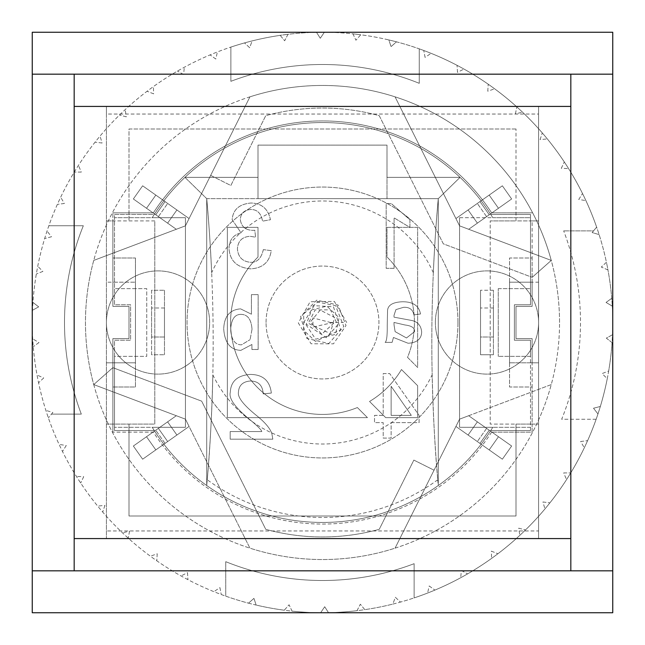 <?xml version="1.0" encoding="UTF-8"?>
<svg xmlns="http://www.w3.org/2000/svg" width="645" height="645" viewBox="0 0 645 645"><rect width="100%" height="100%" fill="white"/><g stroke="black" fill="none" stroke-linecap="round" stroke-linejoin="round"><path stroke-width="0.48" stroke-dasharray="3.23 2.42" d="M106.425 114.044L106.425 106.425L538.575 106.425L538.575 282.188L509.55 282.188L509.55 362.812L509.55 282.188L532.125 282.188L532.125 306.375L516 306.375L532.125 306.375L516 306.375L516 338.625L516 306.375L516 338.625L532.125 338.625L516 338.625L532.125 338.625L532.125 362.812L509.55 362.812L538.575 362.812L538.575 282.188L532.125 282.188L532.125 306.375L516 306.375L516 338.625L532.125 338.625L532.125 432.15L491.627 432.15L532.125 432.15L532.125 424.088L538.575 424.088L516 424.088L516 516L129 516L129 424.088L129 516L516 516L516 424.088L490.2 424.088L490.2 220.912L490.2 424.088L532.125 424.088L532.125 387L509.55 387L509.55 356.363L498.262 356.363L530.513 356.363L530.513 427.312L492.78 427.312A199.95 199.95 0 0 1 154.252 430.538L114.487 430.538L114.487 356.363L146.738 356.363L146.738 288.637L114.487 288.637L135.45 288.637L135.45 258L135.45 288.637L146.738 288.637L146.738 356.363L114.487 356.363L114.487 340.238L130.613 340.238L130.613 304.762L114.487 304.762L114.487 217.688L152.22 217.688A199.95 199.95 0 0 1 184.954 177.375L258 177.375L258 145.125L258 198.66L206.722 198.66L206.722 485.524A199.95 199.95 0 0 1 152.22 427.312L185.438 427.312L185.438 217.688L152.22 217.688A199.95 199.95 0 0 1 184.954 177.375L206.722 198.66L184.954 177.375L258 177.375L258 145.125L387 145.125L387 177.375L460.046 177.375L438.278 198.66L460.046 177.375A199.95 199.95 0 0 1 492.78 217.688L459.562 217.688L459.562 427.312L492.78 427.312A199.95 199.95 0 0 1 438.278 485.524L438.278 198.66L258 198.66L258 145.125L387 145.125L387 198.66L387 145.125L258 145.125L387 145.125L387 177.375L460.046 177.375A199.95 199.95 0 0 1 490.748 214.463A199.95 199.95 0 0 0 460.046 177.375L387 177.375L460.046 177.375A199.95 199.95 0 0 0 184.954 177.375L258 177.375L184.954 177.375A199.95 199.95 0 0 0 154.252 214.463A199.95 199.95 0 0 1 492.78 217.688L530.513 217.688L530.513 304.762L514.388 304.762L514.388 340.238L530.513 340.238L530.513 356.363L509.55 356.363L509.55 387L532.125 387L532.125 338.625L532.125 362.812L538.575 362.812L538.575 538.575L106.425 538.575L538.575 538.575L538.575 106.425L538.575 530.956L106.425 530.956L106.425 114.044L538.575 114.044M438.278 485.524L438.278 198.66A1597.971 1597.971 0 0 0 433.335 272.698C434.682 243.955 436.326 219.276 438.278 198.66A1597.971 1597.971 0 0 0 438.278 485.524L438.278 198.66A1597.971 1597.971 0 0 0 437.77 479.751C435.053 450.557 433.182 415.582 432.166 374.834A1597.971 1597.971 0 0 0 438.278 485.524A199.95 199.95 0 0 1 206.722 485.524A1597.971 1597.971 0 0 0 212.834 374.834C211.818 415.582 209.947 450.557 207.23 479.751A1597.971 1597.971 0 0 0 206.722 198.66C208.674 219.276 210.318 243.955 211.665 272.698A1597.971 1597.971 0 0 0 206.722 198.66L206.722 485.524A1597.971 1597.971 0 0 0 206.722 198.66L206.722 485.524A199.95 199.95 0 0 0 490.748 430.538A199.95 199.95 0 0 1 154.252 430.538A199.95 199.95 0 0 0 206.722 485.524L206.722 198.66L438.278 198.66L438.278 485.524M433.335 272.698A121.51 121.51 0 0 0 211.665 272.698M212.834 374.834A121.51 121.51 0 0 0 432.166 374.834M437.77 479.751A194.975 194.975 0 0 1 207.23 479.751M154.252 430.538A199.95 199.95 0 0 1 152.22 427.312L114.487 427.312L152.22 427.312A199.95 199.95 0 0 0 154.252 430.538L114.487 430.538L114.487 340.238L130.613 340.238L130.613 304.762L114.487 304.762L114.487 214.463L154.252 214.463A199.95 199.95 0 0 0 152.22 217.688L185.438 217.688L185.438 427.312L152.22 427.312A199.95 199.95 0 0 0 154.252 430.538M459.562 217.688L492.78 217.688A199.95 199.95 0 0 0 490.748 214.463L530.513 214.463L530.513 304.762L514.388 304.762L514.388 340.238L530.513 340.238L530.513 430.538L490.748 430.538A199.95 199.95 0 0 0 492.78 427.312L459.562 427.312L459.562 217.688M612.75 74.175L570.825 74.175L570.825 570.825L570.825 74.175L74.175 74.175L570.825 74.175L74.175 74.175L74.175 570.825L612.75 570.825M32.25 570.825L74.175 570.825L74.175 74.175L32.25 74.175M185.438 419.161L176.319 415.719L185.438 419.161L189.082 426.45L185.438 419.161L93.735 384.581L185.438 419.161L249.938 548.161A237.037 237.037 0 0 0 395.062 548.161L459.562 419.161L455.918 426.45L459.562 419.161L468.681 415.719L459.562 419.161L395.062 548.161L434.045 470.189L413.856 460.087L379.244 529.319A214.463 214.463 0 0 1 265.756 529.319L201.675 401.158L112.843 367.658L93.735 384.581L112.843 367.658L201.675 401.158L265.756 529.319A214.463 214.463 0 0 0 379.244 529.319L413.856 460.087L434.045 470.189L459.562 419.161L551.265 384.581A237.037 237.037 0 0 0 551.265 260.419L459.562 225.839L468.681 229.281L459.562 225.839L455.918 218.55L459.562 225.839L551.265 260.419L532.157 277.342L551.265 260.419L459.562 225.839L395.062 96.839L459.562 225.839L455.918 218.55L477.316 203.457L455.918 218.55L459.562 225.839L468.681 229.281L486.612 216.631L468.681 229.281L459.562 225.839L395.062 96.839A237.037 237.037 0 0 0 249.938 96.839L185.438 225.839L189.082 218.55L185.438 225.839L176.319 229.281L185.438 225.839L249.938 96.839L185.438 225.839L93.735 260.419A237.037 237.037 0 0 0 93.735 384.581L185.438 419.161L189.082 426.45L167.684 441.543L189.082 426.45L185.438 419.161L176.319 415.719L158.388 428.369L176.319 415.719L185.438 419.161L176.319 415.719L146.528 436.729L155.824 449.912L167.684 441.543L142.642 459.2L176.907 435.036L155.824 449.912L146.528 436.729L155.751 430.223L133.354 446.026L142.642 459.2L189.082 426.45L167.684 441.543L176.907 435.036L167.611 421.862L158.388 428.369L176.319 415.719L185.438 419.161L189.082 426.45L185.438 419.161L93.735 384.581L185.438 419.161L176.319 415.719L155.751 430.223L167.611 421.862L176.907 435.036L167.611 421.862L176.907 435.036L155.824 449.912L146.528 436.729L158.388 428.369L133.354 446.026L142.642 459.2L189.082 426.45L142.642 459.2L133.354 446.026L176.319 415.719L185.438 419.161L249.938 548.161L185.438 419.161M479.953 201.595L455.918 218.55L477.316 203.457L468.093 209.964L477.389 223.138L498.472 208.27L489.176 195.088L498.472 208.27L489.249 214.777L511.646 198.974L502.358 185.8L479.953 201.595L489.176 195.088L498.472 208.27L468.681 229.281L489.249 214.777L477.389 223.138L468.093 209.964L477.389 223.138L468.093 209.964L502.358 185.8L455.918 218.55L459.562 225.839L468.681 229.281L459.562 225.839L455.918 218.55L502.358 185.8L455.918 218.55L459.562 225.839L551.265 260.419L459.562 225.839L468.681 229.281L511.646 198.974L502.358 185.8L511.646 198.974L468.681 229.281L459.562 225.839L455.918 218.55L479.953 201.595L502.358 185.8L511.646 198.974L489.249 214.777L498.472 208.27L489.176 195.088L468.093 209.964L477.389 223.138L498.472 208.27L489.176 195.088L498.472 208.27L489.249 214.777L511.646 198.974L502.358 185.8L511.646 198.974L468.681 229.281L486.612 216.631L477.389 223.138L468.093 209.964L489.176 195.088L479.953 201.595L489.249 214.777L486.612 216.631L498.472 208.27L489.176 195.088L498.472 208.27L489.249 214.777L511.646 198.974L502.358 185.8L511.646 198.974L486.612 216.631L489.249 214.777L479.953 201.595M468.681 415.719L486.612 428.369L468.681 415.719L459.562 419.161L455.918 426.45L477.316 441.543L455.918 426.45L459.562 419.161L468.681 415.719L511.646 446.026L468.681 415.719L459.562 419.161L455.918 426.45L489.176 449.912L498.472 436.729L489.249 430.223L498.472 436.729L489.176 449.912L479.953 443.405L502.358 459.2L455.918 426.45L459.562 419.161L468.681 415.719L486.612 428.369L477.389 421.862L468.093 435.036L479.953 443.405L468.093 435.036L477.389 421.862L468.093 435.036L477.389 421.862L498.472 436.729L489.176 449.912L479.953 443.405L502.358 459.2L477.316 441.543L489.176 449.912L498.472 436.729L489.249 430.223L511.646 446.026L502.358 459.2L455.918 426.45L489.176 449.912L498.472 436.729L468.681 415.719L459.562 419.161L395.062 548.161L459.562 419.161L455.918 426.45L459.562 419.161L468.681 415.719L511.646 446.026L502.358 459.2L479.953 443.405L502.358 459.2L511.646 446.026L502.358 459.2L511.646 446.026L468.681 415.719M176.319 229.281L158.388 216.631L176.319 229.281L185.438 225.839L176.319 229.281L133.354 198.974L176.319 229.281L185.438 225.839L189.082 218.55L167.684 203.457L189.082 218.55L185.438 225.839L189.082 218.55L155.824 195.088L146.528 208.27L155.751 214.777L146.528 208.27L155.824 195.088L165.047 201.595L142.642 185.8L189.082 218.55L185.438 225.839L176.319 229.281L158.388 216.631L167.611 223.138L176.907 209.964L165.047 201.595L176.907 209.964L167.611 223.138L176.907 209.964L167.611 223.138L146.528 208.27L155.824 195.088L165.047 201.595L142.642 185.8L167.684 203.457L155.824 195.088L146.528 208.27L155.751 214.777L133.354 198.974L142.642 185.8L189.082 218.55L155.824 195.088L146.528 208.27L176.319 229.281L185.438 225.839L249.938 96.839L185.438 225.839L189.082 218.55L185.438 225.839L176.319 229.281L133.354 198.974L142.642 185.8L165.047 201.595L142.642 185.8L133.354 198.974L142.642 185.8L133.354 198.974L176.319 229.281M164.475 307.988L151.575 307.988L164.475 307.988L164.475 337.012L151.575 337.012L151.575 307.988L151.575 337.012L164.475 337.012L164.475 307.988M493.425 307.988L480.525 307.988L493.425 307.988L493.425 337.012L480.525 337.012L480.525 307.988L480.525 337.012L493.425 337.012L493.425 307.988M493.425 354.75L493.425 290.25L493.425 354.75L480.525 354.75L480.525 290.25L480.525 354.75L493.425 354.75M493.425 290.25L480.525 290.25L493.425 290.25M164.475 290.25L164.475 354.75L164.475 290.25L151.575 290.25L151.575 354.75L164.475 354.75L151.575 354.75L151.575 290.25L164.475 290.25M266.062 322.5A56.438 56.438 0 0 1 350.719 273.625A56.438 56.438 0 0 1 350.719 371.375A56.438 56.438 0 0 1 266.062 322.5A56.438 56.438 0 0 0 350.719 371.375A56.438 56.438 0 0 0 350.719 273.625A56.438 56.438 0 0 0 266.062 322.5M435.375 322.5A51.6 51.6 0 0 1 512.775 277.81A51.6 51.6 0 0 1 512.775 367.19A51.6 51.6 0 0 1 435.375 322.5A51.6 51.6 0 0 0 512.775 367.19A51.6 51.6 0 0 0 512.775 277.81A51.6 51.6 0 0 0 435.375 322.5M106.425 322.5A51.6 51.6 0 0 1 183.825 277.81A51.6 51.6 0 0 1 183.825 367.19A51.6 51.6 0 0 1 106.425 322.5A51.6 51.6 0 0 0 183.825 367.19A51.6 51.6 0 0 0 183.825 277.81A51.6 51.6 0 0 0 106.425 322.5M263.329 249.623C261.346 258.339 257.129 262.563 250.687 262.305C242.528 261.612 238.102 257.121 237.416 248.833C237.957 241.012 242.173 236.836 250.05 236.296L255.605 237.183L254.775 230.249L253.493 230.346C245.729 230.394 241.335 226.806 240.319 219.582C240.73 213.302 244.253 209.947 250.889 209.504C257.266 209.488 261.144 213.374 262.539 221.154L270.457 219.727C268.11 208.851 261.636 203.28 251.034 203.014C239.231 204.07 232.942 209.641 232.16 219.727L241.053 232.805C233.208 234.82 229.193 240.117 229.007 248.688C229.991 261.007 237.239 267.723 250.744 268.844C262.717 268.151 269.554 262.088 271.239 250.655L263.329 249.623C261.346 258.339 257.129 262.563 250.687 262.305C242.528 261.612 238.102 257.121 237.416 248.833C237.957 241.012 242.173 236.836 250.05 236.296L255.605 237.183L254.775 230.249L253.493 230.346C245.729 230.394 241.335 226.806 240.319 219.582C240.73 213.302 244.253 209.947 250.889 209.504C257.266 209.488 261.144 213.374 262.539 221.154L270.457 219.727C268.11 208.851 261.636 203.28 251.034 203.014C239.231 204.07 232.942 209.641 232.16 219.727L241.053 232.805C233.208 234.82 229.193 240.117 229.007 248.688C229.991 261.007 237.239 267.723 250.744 268.844C262.717 268.151 269.554 262.088 271.239 250.655L263.329 249.623M391.128 415.372L411.333 415.372L391.128 415.372L391.128 386.266L411.333 415.372L391.128 386.266L391.128 415.372M391.128 422.644L419.105 422.644L419.105 415.372L389.701 373.584L383.211 373.584L383.211 415.372L374.511 415.372L374.511 422.644L383.211 422.644L383.211 438.084L391.128 438.084L391.128 422.644L419.105 422.644L419.105 415.372L389.701 373.584L383.211 373.584L383.211 415.372L374.511 415.372L374.511 422.644L383.211 422.644L383.211 438.084L391.128 438.084L391.128 422.644M393.998 322.436L394.039 324.903L393.998 322.436L404.987 324.983C411.865 325.838 415.025 328.079 414.469 331.715L406.487 337.98L395.119 331.627L394.039 324.903L395.119 331.627L406.487 337.98L414.469 331.715C415.025 328.079 411.865 325.838 404.987 324.983L393.998 322.436M408.075 343.245C416.976 342.777 421.507 338.988 421.661 331.885C421.072 325.725 417.855 321.936 412.002 320.517L394.039 317.171L393.998 315.413L395.917 309.608L403.56 307.31C409.43 307.02 412.865 309.536 413.888 314.873L420.492 313.994C419.048 305.843 413.09 301.755 402.601 301.755C392.95 302.134 387.935 305.061 387.556 310.527L387.226 325.741C387.347 335.989 386.637 341.536 385.097 342.366L392.112 342.366L393.45 337.48L408.075 343.245C416.976 342.777 421.507 338.988 421.661 331.885C421.072 325.725 417.855 321.936 412.002 320.517L394.039 317.171L393.998 315.413L395.917 309.608L403.56 307.31C409.43 307.02 412.865 309.536 413.888 314.873L420.492 313.994C419.048 305.843 413.09 301.755 402.601 301.755C392.95 302.134 387.935 305.061 387.556 310.527L387.226 325.741C387.347 335.989 386.637 341.536 385.097 342.366L392.112 342.366L393.45 337.48L408.075 343.245M241.182 314.373C247.72 314.526 251.324 319.501 252.01 329.289C251.324 319.501 247.72 314.526 241.182 314.373C234.748 314.236 231.241 319.307 230.652 329.587C231.241 319.307 234.748 314.236 241.182 314.373M241.48 344.833C234.941 344.793 231.337 339.713 230.652 329.587C231.337 339.713 234.941 344.793 241.48 344.833L250.083 339.657L241.48 344.833M252.01 329.289L250.083 339.657L252.01 329.289M258.153 349.477L258.153 294.652L251.421 294.652L251.421 314.204L240.561 308.858C229.765 309.697 224.154 316.405 223.718 328.998C224.734 342.914 230.458 350.033 240.891 350.348L251.921 344.503L251.921 349.477L258.153 349.477L258.153 294.652L251.421 294.652L251.421 314.204L240.561 308.858C229.765 309.697 224.154 316.405 223.718 328.998C224.734 342.914 230.458 350.033 240.891 350.348L251.921 344.503L251.921 349.477L258.153 349.477M394.087 268.312L394.087 217.865L409.914 227.403L409.914 219.735L391.281 203.562L386.17 203.562L386.17 268.312L394.087 268.312L394.087 217.865L409.914 227.403L409.914 219.735L391.281 203.562L386.17 203.562L386.17 268.312L394.087 268.312M230.184 439.181L272.811 439.181L271.876 433.674C270.118 428.344 264.926 422.233 256.291 415.332C243.358 404.842 237.408 397.11 238.448 392.128C238.884 385.267 242.931 381.542 250.591 380.969C258.548 381.251 262.749 385.557 263.176 393.901L271.335 393.063C269.924 380.792 262.942 374.576 250.389 374.431C237.497 375.317 230.789 381.284 230.281 392.329C228.653 398.465 234.998 407.414 249.309 419.169C257.339 425.821 261.499 429.949 261.797 431.553L230.184 431.553L230.184 439.181L272.811 439.181L271.876 433.674C270.118 428.344 264.926 422.233 256.291 415.332C243.358 404.842 237.408 397.11 238.448 392.128C238.884 385.267 242.931 381.542 250.591 380.969C258.548 381.251 262.749 385.557 263.176 393.901L271.335 393.063C269.924 380.792 262.942 374.576 250.389 374.431C237.497 375.317 230.789 381.284 230.281 392.329C228.653 398.465 234.998 407.414 249.309 419.169C257.339 425.821 261.499 429.949 261.797 431.553L230.184 431.553L230.184 439.181M210.657 175.4L230.845 185.502L265.756 115.681A214.463 214.463 0 0 1 379.244 115.681L443.325 243.842L532.157 277.342L443.325 243.842L379.244 115.681A214.463 214.463 0 0 0 265.756 115.681L230.845 185.502L210.657 175.4M133.354 446.026L155.751 430.223L146.528 436.729L155.824 449.912L189.082 426.45L142.642 459.2L133.354 446.026L142.642 459.2L133.354 446.026L167.611 421.862L146.528 436.729L155.824 449.912L146.528 436.729L155.751 430.223L133.354 446.026L142.642 459.2L133.354 446.026L176.319 415.719L146.528 436.729L155.824 449.912L176.907 435.036L167.611 421.862L176.907 435.036L155.824 449.912L146.528 436.729L155.751 430.223L133.354 446.026M511.646 446.026L489.249 430.223L498.472 436.729L489.176 449.912L455.918 426.45L489.176 449.912L498.472 436.729L489.249 430.223L511.646 446.026L502.358 459.2L477.316 441.543L479.953 443.405L489.249 430.223L477.389 421.862L468.093 435.036L477.389 421.862L498.472 436.729L489.176 449.912L479.953 443.405L489.249 430.223L479.953 443.405L489.249 430.223L479.953 443.405L489.249 430.223L479.953 443.405L489.249 430.223L479.953 443.405L489.249 430.223L479.953 443.405L489.249 430.223L479.953 443.405L489.249 430.223L479.953 443.405L489.249 430.223L511.646 446.026L502.358 459.2L511.646 446.026M133.354 198.974L155.751 214.777L146.528 208.27L155.824 195.088L189.082 218.55L155.824 195.088L146.528 208.27L155.751 214.777L133.354 198.974L142.642 185.8L167.684 203.457L165.047 201.595L155.751 214.777L167.611 223.138L176.907 209.964L167.611 223.138L146.528 208.27L155.824 195.088L165.047 201.595L155.751 214.777L165.047 201.595L155.751 214.777L165.047 201.595L155.751 214.777L165.047 201.595L155.751 214.777L165.047 201.595L155.751 214.777L165.047 201.595L155.751 214.777L165.047 201.595L155.751 214.777L165.047 201.595L155.751 214.777L133.354 198.974L142.642 185.8L133.354 198.974M395.062 96.839L459.562 225.839L395.062 96.839A237.037 237.037 0 0 1 551.265 260.419M551.265 384.581L459.562 419.161L551.265 384.581A237.037 237.037 0 0 1 395.062 548.161M93.735 260.419L185.438 225.839L93.735 260.419A237.037 237.037 0 0 1 249.938 96.839M176.907 435.036L167.611 421.862L176.907 435.036M158.388 428.369L155.751 430.223L158.388 428.369L167.684 441.543L158.388 428.369M468.093 209.964L477.389 223.138L468.093 209.964M477.389 421.862L468.093 435.036L477.389 421.862M167.611 223.138L176.907 209.964L167.611 223.138M93.735 384.581A237.037 237.037 0 0 0 249.938 548.161M612.75 322.5A290.25 290.25 0 0 0 322.5 32.25A290.25 290.25 0 0 0 32.25 322.5A290.25 290.25 0 0 0 322.5 612.75A290.25 290.25 0 0 0 612.75 322.5L612.75 32.25L32.25 32.25L32.25 612.75L612.75 612.75L612.75 322.5A290.25 290.25 0 0 0 612.29 306.133L606.042 302.44L611.742 298.304A290.25 290.25 0 0 0 607.953 269.949L601.293 267.062L606.429 262.241A290.25 290.25 0 0 0 599.116 234.587L592.142 232.563L593.545 230.87L563.682 230.87L593.545 230.87L596.633 227.129A290.25 290.25 0 0 0 419.25 48.851L419.25 83.326L419.25 48.851A290.25 290.25 0 0 0 396.49 41.836L391.047 46.642L388.862 39.942A290.25 290.25 0 0 0 360.724 34.782L355.927 40.224L352.928 33.846A290.25 290.25 0 0 0 324.362 32.258L320.283 38.265L316.51 32.315A290.25 290.25 0 0 0 287.976 34.314L284.679 40.78L280.188 35.354A290.25 290.25 0 0 0 252.122 40.909L249.671 47.738L244.536 42.917A290.25 290.25 0 0 0 230.87 47.093L230.87 81.318A258 258 0 0 1 419.25 83.326A258 258 0 0 0 230.87 81.318L230.87 47.093A290.25 290.25 0 0 0 225.75 596.149L225.75 561.674L225.75 596.149A290.25 290.25 0 0 0 248.51 603.164L253.953 598.358L256.138 605.058A290.25 290.25 0 0 0 284.276 610.218L289.073 604.776L292.072 611.154A290.25 290.25 0 0 0 320.638 612.742L324.717 606.735L328.49 612.685A290.25 290.25 0 0 0 357.024 610.686L360.321 604.22L364.812 609.646A290.25 290.25 0 0 0 392.878 604.091L395.329 597.262L400.464 602.083A290.25 290.25 0 0 0 414.13 597.907L414.13 563.682A258 258 0 0 1 225.75 561.674A258 258 0 0 0 414.13 563.682L414.13 597.907A290.25 290.25 0 0 0 597.963 413.961L593.513 408.229L600.334 406.479A290.25 290.25 0 0 0 607.251 378.72L602.116 373.584L608.67 370.996A290.25 290.25 0 0 0 612.057 342.584L606.316 338.141L612.492 334.747A290.25 290.25 0 0 0 612.75 322.5M559.538 322.5A237.037 237.037 0 0 0 203.981 117.221A237.037 237.037 0 0 0 203.981 527.779A237.037 237.037 0 0 0 559.538 322.5M596.149 419.25L561.674 419.25A258 258 0 0 0 563.682 230.87A258 258 0 0 1 561.674 419.25L596.149 419.25M284.276 610.218L289.073 604.776L292.072 611.154A290.25 290.25 0 0 1 284.276 610.218M320.638 612.742L324.717 606.735L328.49 612.685A290.25 290.25 0 0 1 320.638 612.742M357.024 610.686L360.321 604.22L364.812 609.646A290.25 290.25 0 0 1 357.024 610.686M612.057 342.584L606.316 338.141L612.492 334.747A290.25 290.25 0 0 1 612.057 342.584M612.29 306.133L606.042 302.44L611.742 298.304A290.25 290.25 0 0 1 612.29 306.133M607.953 269.949L601.293 267.062L606.429 262.241A290.25 290.25 0 0 1 607.953 269.949M599.116 234.587L592.142 232.563L596.633 227.129A290.25 290.25 0 0 1 599.116 234.587M360.724 34.782L355.927 40.224L352.928 33.846A290.25 290.25 0 0 1 360.724 34.782M324.362 32.258L320.283 38.265L316.51 32.315A290.25 290.25 0 0 1 324.362 32.258M287.976 34.314L284.679 40.78L280.188 35.354A290.25 290.25 0 0 1 287.976 34.314M392.878 604.091A290.25 290.25 0 0 0 400.464 602.083L395.329 597.262L392.878 604.091M597.963 413.961A290.25 290.25 0 0 0 600.334 406.479L593.513 408.229L597.963 413.961M607.251 378.72A290.25 290.25 0 0 0 608.67 370.996L602.116 373.584L607.251 378.72M396.49 41.836A290.25 290.25 0 0 0 388.862 39.942L391.047 46.642L396.49 41.836M252.122 40.909A290.25 290.25 0 0 0 244.536 42.917L249.671 47.738L252.122 40.909M248.51 603.164A290.25 290.25 0 0 0 256.138 605.058L253.953 598.358L248.51 603.164M32.943 302.416L38.684 306.859L32.508 310.253L38.684 306.859L32.943 302.416M42.884 271.416L36.33 274.004L42.884 271.416L37.749 266.28L42.884 271.416M51.487 236.771L44.666 238.521L51.487 236.771L47.037 231.039L51.487 236.771M48.851 225.75L83.326 225.75A258 258 0 0 0 81.318 414.13L51.455 414.13L81.318 414.13A258 258 0 0 1 83.326 225.75L48.851 225.75M52.858 412.437L48.367 417.871L52.858 412.437L45.884 410.414L52.858 412.437M43.707 377.938L38.571 382.759L43.707 377.938L37.047 375.051L43.707 377.938M38.958 342.56L33.258 346.696L38.958 342.56L32.71 338.867L38.958 342.56M64.371 203.481L57.381 204.36L64.371 203.481L60.67 197.233L64.371 203.481M66.258 445.526L62.476 451.476L66.258 445.526L59.082 444.389L66.258 445.526M83.697 476.671L80.698 483.049L83.697 476.671L76.441 476.445L83.697 476.671M104.901 505.39L102.724 512.09L104.901 505.39L97.677 506.075L104.901 505.39M129.54 531.214L128.218 538.14L129.54 531.214L122.453 532.802L129.54 531.214M157.219 553.757L156.775 560.787L157.219 553.757L150.39 556.216L157.219 553.757M187.51 572.647L187.945 579.678L187.51 572.647L181.043 575.945L187.51 572.647M219.921 587.595L221.243 594.513L219.921 587.595L213.922 591.675L219.921 587.595M429.191 585.966L434.891 590.102L429.191 585.966L427.611 593.045L429.191 585.966M461.377 570.511L467.544 573.905L461.377 570.511L460.691 577.743L461.377 570.511M491.361 551.153L497.916 553.749L491.361 551.153L491.595 558.409L491.361 551.153M518.685 528.182L525.514 529.94L518.685 528.182L519.83 535.358L518.685 528.182M542.921 501.979L549.911 502.858L542.921 501.979L544.944 508.945L542.921 501.979M563.674 472.938L570.72 472.938L563.674 472.938L566.56 479.598L563.674 472.938M580.629 441.519L587.619 440.64L580.629 441.519L584.33 447.767L580.629 441.519M578.742 199.474L582.524 193.524L578.742 199.474L585.918 200.611L578.742 199.474M561.303 168.329L564.302 161.951L561.303 168.329L568.559 168.555L561.303 168.329M540.099 139.61L542.276 132.91L540.099 139.61L547.323 138.925L540.099 139.61M515.46 113.786L516.782 106.86L515.46 113.786L522.547 112.198L515.46 113.786M487.781 91.243L488.225 84.213L487.781 91.243L494.61 88.784L487.781 91.243M457.49 72.353L457.055 65.322L457.49 72.353L463.957 69.055L457.49 72.353M425.079 57.405L423.757 50.487L425.079 57.405L431.078 53.325L425.079 57.405M215.809 59.034L210.109 54.898L215.809 59.034L217.389 51.955L215.809 59.034M183.623 74.489L177.456 71.095L183.623 74.489L184.309 67.257L183.623 74.489M153.639 93.848L147.084 91.251L153.639 93.848L153.405 86.591L153.639 93.848M126.315 116.818L119.486 115.06L126.315 116.818L125.17 109.642L126.315 116.818M102.079 143.021L95.089 142.142L102.079 143.021L100.056 136.055L102.079 143.021M81.326 172.062L74.28 172.062L81.326 172.062L78.44 165.402L81.326 172.062M538.575 106.425L106.425 106.425L106.425 538.575L106.425 106.425L538.575 106.425L538.575 538.575L106.425 538.575L106.425 362.812L112.875 362.812L112.875 338.625L129 338.625L129 306.375L112.875 306.375L112.875 282.188L106.425 282.188L106.425 220.912L112.875 220.912L112.875 258L135.45 258L112.875 258L112.875 306.375L129 306.375L129 338.625L112.875 338.625L112.875 424.088L154.8 424.088L154.8 220.912L106.425 220.912L106.425 106.425L538.575 106.425M106.425 530.956L106.425 538.575L538.575 538.575L538.575 530.956M154.8 220.912L112.875 220.912L112.875 212.85L112.875 306.375L112.875 282.188L135.45 282.188L106.425 282.188L106.425 362.812L135.45 362.812L135.45 282.188L135.45 362.812L112.875 362.812L112.875 338.625L129 338.625L129 306.375L112.875 306.375L129 306.375L129 338.625L112.875 338.625L112.875 432.15L112.875 424.088L106.425 424.088L154.8 424.088L154.8 220.912M112.875 387L135.45 387L135.45 356.363L135.45 387L112.875 387M498.262 288.637L530.513 288.637L498.262 288.637L498.262 356.363L498.262 288.637M532.125 220.912L490.2 220.912L516 220.912L516 129L516 220.912L538.575 220.912L532.125 220.912L532.125 258L509.55 258L509.55 288.637L509.55 258L532.125 258L532.125 306.375L532.125 220.912M516 129L129 129L129 220.912L129 129L516 129M530.513 214.463L530.513 217.688L492.78 217.688A199.95 199.95 0 0 0 490.748 214.463L530.513 214.463M112.875 212.85L153.373 212.85A201.562 201.562 0 0 1 491.627 212.85L532.125 212.85L491.627 212.85A201.562 201.562 0 0 0 153.373 212.85L112.875 212.85M491.627 432.15A201.562 201.562 0 0 1 153.373 432.15L112.875 432.15L153.373 432.15A201.562 201.562 0 0 0 491.627 432.15M457.95 322.5A135.45 135.45 0 0 0 254.775 205.199A135.45 135.45 0 0 0 254.775 439.801A135.45 135.45 0 0 0 457.95 322.5A135.45 135.45 0 0 0 254.775 205.199A135.45 135.45 0 0 0 254.775 439.801A135.45 135.45 0 0 0 457.95 322.5M417.637 227.363L417.637 367.465L407.543 357.37A91.913 91.913 0 0 0 387 257.016L387 227.363L417.637 227.363L417.637 367.465L407.543 357.37A91.913 91.913 0 0 0 387 257.016L387 227.363L417.637 227.363M385.71 417.637L369.537 401.464A91.913 91.913 0 0 0 401.464 369.537L417.637 385.71L417.637 417.637L385.71 417.637L369.537 401.464A91.913 91.913 0 0 0 401.464 369.537L417.637 385.71L417.637 417.637L385.71 417.637M227.363 227.363L258 227.363L258 257.016A91.913 91.913 0 0 0 357.37 407.543L367.465 417.637L227.363 417.637L227.363 227.363L258 227.363L258 257.016A91.913 91.913 0 0 0 357.37 407.543L367.465 417.637L227.363 417.637L227.363 227.363M114.487 214.463L154.252 214.463A199.95 199.95 0 0 0 152.22 217.688L114.487 217.688L114.487 214.463M530.513 430.538L490.748 430.538A199.95 199.95 0 0 0 492.78 427.312L530.513 427.312L530.513 430.538M74.175 74.175L74.175 570.825M570.825 570.825L570.825 74.175M329.869 322.5L343.463 322.5M165.047 443.405L155.751 430.223L165.047 443.405M486.612 216.631L477.316 203.457L486.612 216.631M486.612 428.369L477.316 441.543L486.612 428.369M158.388 216.631L167.684 203.457L158.388 216.631M333.086 322.5L312.93 327.063L312.938 317.921L333.618 323.306L321.782 334.134L310.35 321.992L320.226 310.076L334.57 317.501L330.28 333.578L308.31 323.322L315.131 309.906L330.506 309.85L337.658 324.935L326.386 337.73L306.294 324.209L311.745 309.842L326.902 306.149L339.109 317.695L335.545 334.376L315.655 339.197L304.085 321.863L314.139 305.657L333.457 306.762L340.673 329.813L315.421 341.342L303.593 330.192L303.747 313.76L317.606 302.094L335.553 305.682L343.769 326.491L328.853 343.543L306.859 338.44L300.602 316.477L316.776 300.143L338.085 305.069L346.01 325.54L333.497 343.817L311.084 343.761L298.321 322.952L310.108 301.739L334.368 301.425L346.688 322.5"/><path stroke-width="0.97" d="M570.825 106.425L570.825 74.175L74.175 74.175L74.175 106.425L570.825 106.425L570.825 538.575L74.175 538.575L74.175 570.825L570.825 570.825L570.825 538.575M74.175 538.575L74.175 106.425M74.175 570.825L32.25 570.825L32.25 74.175L74.175 74.175M32.25 74.175L32.25 32.25L612.75 32.25L612.75 570.825L570.825 570.825M612.75 570.825L612.75 612.75L32.25 612.75L32.25 570.825M570.825 74.175L612.75 74.175"/></g></svg>
